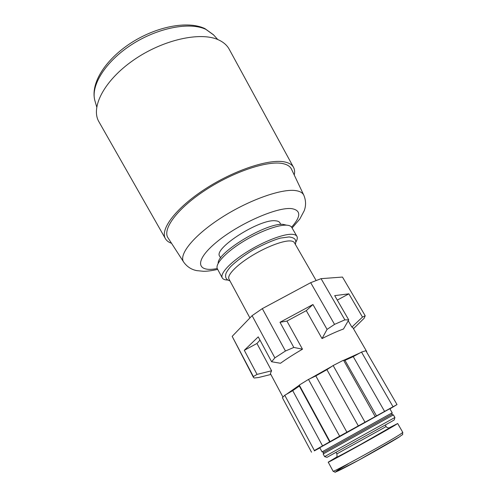 <?xml version="1.0" encoding="UTF-8"?>
<svg xmlns="http://www.w3.org/2000/svg" width="497" height="497" viewBox="0 0 497 497"><rect width="100%" height="100%" fill="white"/><g stroke="black" fill="none" stroke-linecap="round" stroke-linejoin="round"><path stroke-width="0.75" d="M344.862 319.863L334.537 324.373L327.063 329.393L322.031 338.569C330.698 334.208 337.854 331.021 343.502 329.002L348.739 319.888L344.862 319.863L321.074 278.662L342.483 277.059L365.202 315.769L364.189 318.204L353.491 328.716M285.446 351.012L274.866 357.852L271.623 361.754L280.488 363.264C286.378 359.002 293.708 354.311 302.48 349.192L293.826 347.434L285.446 351.012L262.317 308.625L310.687 282.681L321.074 278.662M271.623 361.754L258.235 336.867L244.307 350.304L256.955 343.477L271.586 370.774L257.048 374.39L244.307 350.304M257.048 374.39L253.364 376.558L232.174 336.363L253.464 377.416L254.197 378.012L258.67 377.496L270.859 374.465M232.174 336.363L252.091 315.67L262.317 308.625M365.202 315.769L362.487 317.086L348.875 293.839L334.692 295.634L348.739 319.888M334.537 324.373L310.687 282.681M293.826 347.434L279.991 322.286L312.948 304.524L327.063 329.393M274.866 357.852L252.091 315.67M253.464 377.416L253.364 376.558M388.76 428.06L397.675 423.5L395.053 425.196C382.988 432.508 325.951 464.036 328.225 462.154L336.804 456.979M394.879 417.505L394.264 419.89L391.667 421.468L326.958 457.352L324.609 456.619L323.174 453.985L393.4 414.902L391.785 414.43L389.108 415.914L323.622 452.369L323.187 453.985M393.4 414.902L394.891 417.492L324.591 456.619M389.449 414.33L322.044 451.885L319.782 447.691L389.834 408.702L392.208 412.833L389.449 414.33M279.991 322.286L286.924 321.074L306.289 310.631L322.031 338.569M286.924 321.074L302.48 349.192M256.955 343.477L259.974 340.103M282.917 397.022L270.343 373.508L271.586 370.774M348.217 320.795L351.87 327.101L352.839 327.591L366.705 351.547L366.177 351.292M366.656 352.118L366.705 351.547M299.287 385.268L286.291 394.382L292.733 390.654L299.331 386.039L299.275 385.082L308.488 379.416L315.806 375.912L326.908 369.662L331.946 366.332L309.898 378.745M359.927 352.951L343.601 360.331L344.974 360.356L353.237 356.616L361.512 352.081L365.854 350.733L397.016 404.57L389.928 408.869M296.541 290.273L275.27 301.679M316.117 280.488L294.373 242.66C293.746 241.579 292.286 240.995 290 240.927C282.364 240.647 265.094 247.4 250.507 256.582C235.889 265.746 226.862 275.431 228.968 279.059L249.91 317.943M295.808 242.176C297.318 239.691 297.684 237.746 296.914 236.336C296.193 235.1 294.553 234.416 292.006 234.292C283.346 233.814 263.553 241.443 246.829 251.985C230.055 262.509 219.804 273.667 222.258 277.885C223.047 279.289 224.899 280.004 227.806 280.028M296.914 236.336L291.758 227.415C291.006 226.116 289.341 225.377 286.763 225.191C278.022 224.52 258.235 231.987 241.604 242.53C224.924 253.054 214.834 264.385 217.388 268.809L222.258 277.885M286.645 225.184L283.427 224.433C267.628 222.035 217.133 252.252 218.189 263.286M280.842 224.451L279.879 222.774C279.221 221.643 277.798 220.991 275.599 220.817C260.111 218.45 212.878 248.655 219.711 256.266L220.625 257.968M292.099 227.999L299.803 219.034L304.195 210.784C306.127 205.621 305.997 200.44 303.822 195.24L291.528 169.26C290.248 166.507 287.465 164.644 283.184 163.675C268.498 160.152 233.957 171.409 205.584 190.003C177.131 208.547 161.979 229.39 168.092 237.964L183.691 262.105C187.002 266.721 191.351 269.567 196.75 270.623L203.565 271.294C207.106 271.331 211.821 270.697 217.711 269.399M294.236 174.987C294.907 172.055 294.684 169.52 293.559 167.402C292.161 164.805 289.384 163.022 285.235 162.065C270.2 158.375 234.758 169.781 205.336 188.879C175.832 207.939 159.705 229.558 165.439 238.715C166.65 240.784 168.682 242.312 171.527 243.288M293.559 167.402L229.254 49.315C227.104 45.333 223.557 42.202 218.624 39.922C200.713 31.361 162.78 39.654 133.413 60.199C103.941 80.657 90.367 107.675 98.965 121.84L165.439 238.715M319.888 447.884L314.309 450.897L318.478 448.511L314.371 450.512L339.644 436.192L397.016 404.57M393.009 406.701L361.512 352.081M384.579 411.386L353.237 356.616M376.471 415.815L344.974 360.356M375.123 416.474L343.601 360.331M364.941 422.096L333.152 365.531L343.272 360.325M358.294 425.861L326.908 369.662M331.946 366.332L333.152 365.531M346.906 432.204L315.806 375.912M339.644 436.192L308.488 379.416M330.014 441.603L299.275 385.082M329.685 441.883L299.331 386.039M322.578 445.927L292.733 390.654M314.371 450.512L284.769 395.264L286.291 394.382M311.526 452.202L282.395 397.687L284.769 395.264M362.487 317.086L351.87 327.101M337.283 300.101L348.875 293.839M306.289 310.631L312.948 304.524M399.75 436.646C404.117 432.949 402.085 436.441 402.787 432.396L400.253 434.272C388.406 442.057 331.064 473.548 333.096 471.187C334.872 472.225 335.686 472.498 335.531 471.995L358.996 460.029L399.75 436.646C392.245 441.566 364.363 457.346 347.788 466.037C331.002 474.865 332.481 473.038 348.211 463.856M389.375 428.004L354.373 448.033L336.432 457.47M384.094 427.731L336.867 453.891C337.531 458.42 335.742 457.445 336.202 457.725L368.855 439.988L387.884 429.122L389.71 427.942L388.84 428.06C386.89 427.47 385.976 426.948 386.101 426.488L384.094 427.731M291.596 227.166C301.014 216.586 301.107 210.417 291.876 208.659C277.543 206.59 238.349 223.799 216.214 242.418C193.842 260.993 196.632 272.704 217.264 268.535M303.822 195.24C302.71 192.855 300.145 191.326 296.119 190.662C282.296 188.226 249.121 199.831 221.457 217.643C193.712 235.423 178.355 254.688 183.691 262.105M213.654 34.976L205.907 29.379C189.817 21.638 157.611 27.708 131.413 44.78C105.147 61.783 90.448 85.906 94.908 100.723L94.995 101.021M402.787 432.396L397.675 423.5M333.096 471.187L328.225 462.154M386.101 426.488L385.312 425.097M336.867 453.891L336.102 452.487M391.791 414.43L392.195 412.839M323.622 452.369L322.056 451.879M229.949 280.88C226.197 279.823 224.868 277.376 225.967 273.524C226.557 271.902 228.117 269.604 230.639 266.628C235.907 261.465 243.337 255.918 252.923 249.991C263.832 244.189 272.99 240.225 280.395 238.106L289.111 236.926C296.808 238.069 295.951 241.039 295.404 244.449M217.785 39.561L213.443 34.747L204.839 28.559C187.425 20.371 156.133 26.596 130.543 43.245C105.103 59.969 90.15 83.552 94.908 100.723L96.71 106.948"/></g></svg>
